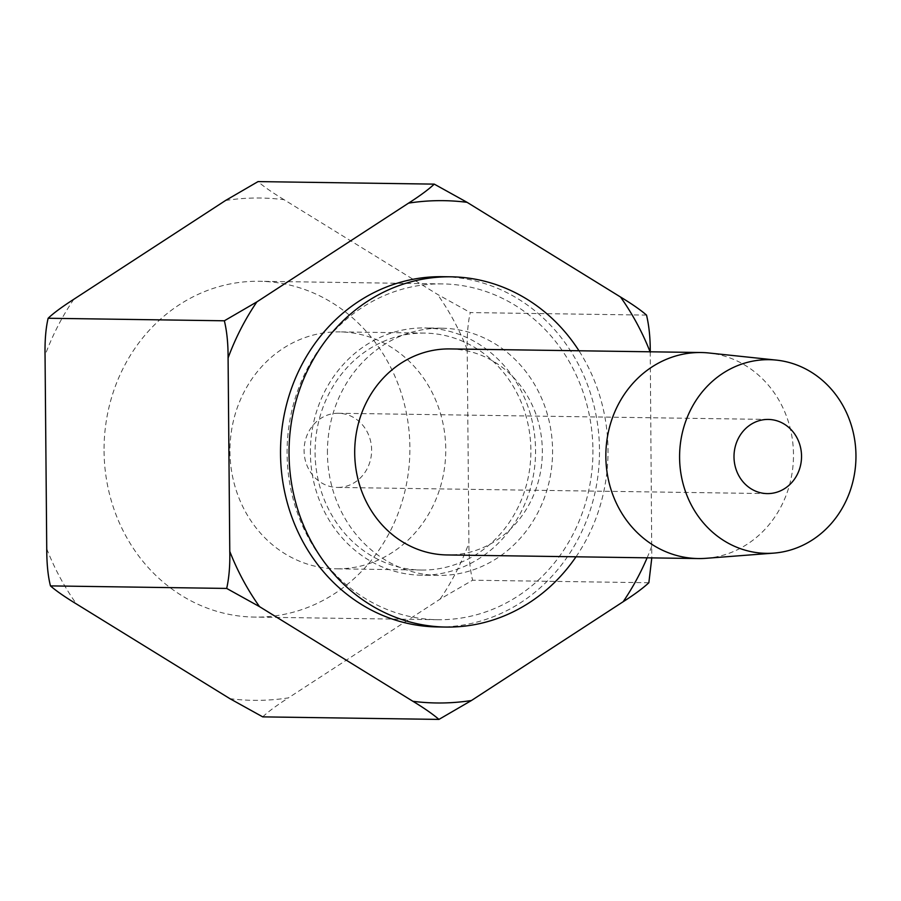 <?xml version="1.0" encoding="UTF-8"?>
<svg xmlns="http://www.w3.org/2000/svg" width="901" height="901" viewBox="0 0 901 901"><rect width="100%" height="100%" fill="white"/><g stroke="black" fill="none" stroke-linecap="round" stroke-linejoin="round"><path stroke-width="0.68" stroke-dasharray="4.5 3.38" d="M338.179 487.43A37.087 33.776 90.8 0 0 371.629 450.365A37.087 33.776 90.8 0 0 338.382 413.266A37.087 33.776 90.8 0 0 337.526 413.266A37.087 33.776 90.8 0 0 304.076 450.331A37.087 33.776 90.8 0 0 337.323 487.43A37.087 33.776 90.8 0 0 338.179 487.43M338.889 568.813A118.481 107.883 -89.2 0 1 336.152 568.813A118.481 107.883 -89.2 0 1 229.958 450.297A118.481 107.883 -89.2 0 1 336.816 331.883A118.481 107.883 -89.2 0 1 339.553 331.883A118.481 107.883 -89.2 0 1 445.747 450.399A118.481 107.883 -89.2 0 1 338.889 568.813M424.022 570.04A118.481 107.883 -89.2 0 1 421.285 570.029A118.481 107.883 -89.2 0 1 315.091 451.525A118.481 107.883 -89.2 0 1 421.95 333.1A118.481 107.883 -89.2 0 1 424.686 333.1A118.481 107.883 -89.2 0 1 530.88 451.615A118.481 107.883 -89.2 0 1 424.022 570.04M310.406 453.09A123.628 112.58 -89.2 0 1 424.754 327.953A123.628 112.58 -89.2 0 1 535.566 450.05A123.628 112.58 -89.2 0 1 421.206 575.187A123.628 112.58 -89.2 0 1 310.406 453.09M327.435 453.327A123.628 112.58 -89.2 0 1 441.783 328.201A123.628 112.58 -89.2 0 1 552.583 450.297A123.628 112.58 -89.2 0 1 438.235 575.424A123.628 112.58 -89.2 0 1 327.435 453.327M592.926 449.757A167.924 152.922 -89.2 0 1 437.604 619.719A167.924 152.922 -89.2 0 1 287.092 453.879A167.924 152.922 -89.2 0 1 442.425 283.905A167.924 152.922 -89.2 0 1 592.926 449.757M104.054 451.243A167.924 152.922 90.8 0 0 254.566 617.095A167.924 152.922 90.8 0 0 409.887 447.121A167.924 152.922 90.8 0 0 259.387 281.281A167.924 152.922 90.8 0 0 104.054 451.243M648.855 582.744L472.631 580.21L440.139 599.097L288.399 697.881A251.176 228.73 -89.2 0 1 229.901 698.669M646.524 315.102L470.299 312.568C467.991 322.186 466.955 334.53 467.214 349.611L468.903 543.066C468.88 557.899 470.131 570.277 472.631 580.21M225.554 200.484A251.176 228.73 -89.2 0 1 284.052 199.695L437.481 294.368L470.299 312.568M284.052 199.695C271.978 192.318 263.306 186.282 258.046 181.597M262.72 716.869C268.07 711.779 276.63 705.449 288.399 697.881M650.24 351.795L651.795 557.888M437.492 626.938A175.143 159.488 90.8 0 0 599.492 449.667A175.143 159.488 90.8 0 0 442.526 276.697M576.009 556.795A175.143 159.488 90.8 0 0 608.006 449.79A175.143 159.488 90.8 0 0 578.971 350.771M450.004 348.924A103.018 93.817 -89.2 0 1 542.346 451.975A103.018 93.817 -89.2 0 1 449.419 554.948A103.018 93.817 -89.2 0 1 447.042 554.948M705.945 558.316A103.018 93.817 90.8 0 0 793.477 456.886A103.018 93.817 90.8 0 0 708.896 352.989M73.814 299.278A251.176 228.73 90.8 0 0 45.05 355.298M46.739 548.765A251.176 228.73 90.8 0 0 76.472 603.997M440.139 599.097A251.176 228.73 90.8 0 0 468.903 543.066M467.214 349.611A251.176 228.73 90.8 0 0 437.481 294.368M647.121 557.82A251.176 228.73 90.8 0 0 651.941 545.702M768.305 419.438L338.382 413.266M767.235 493.602L337.323 487.43M421.285 570.029L336.152 568.813M441.783 328.201L424.754 327.953M438.235 575.424L421.206 575.187M437.604 619.719L254.566 617.095M442.425 283.905L259.387 281.281M424.686 333.1L339.553 331.883"/><path stroke-width="1.35" d="M768.621 553.349A96.846 88.185 90.8 0 0 773.677 553.124A96.846 88.185 90.8 0 0 855.95 457.787A96.846 88.185 90.8 0 0 776.448 360.118A96.846 88.185 90.8 0 0 766.931 359.69A96.846 88.185 90.8 0 0 679.591 457.708A96.846 88.185 90.8 0 0 768.621 553.349M768.091 493.602A37.087 33.776 90.8 0 0 801.541 456.537A37.087 33.776 90.8 0 0 768.305 419.438A37.087 33.776 90.8 0 0 767.449 419.438A37.087 33.776 90.8 0 0 734 456.503A37.087 33.776 90.8 0 0 767.235 493.602A37.087 33.776 90.8 0 0 768.091 493.602M651.795 557.888L648.855 582.744C642.886 588.274 634.327 594.604 623.165 601.722L471.437 700.516L438.945 719.403C432.874 714.166 424.213 708.13 412.928 701.305L259.511 606.632L226.692 588.432C229.079 577.687 230.104 565.344 229.778 551.389L228.088 357.934C228.144 343.664 226.906 331.286 224.36 320.79L48.136 318.256C53.305 313.3 61.865 306.971 73.814 299.278L225.554 200.484L258.046 181.597L434.271 184.131L467.09 202.331L620.507 297.003C632.018 303.986 640.679 310.023 646.524 315.102C649.092 325.914 650.342 338.292 650.252 352.235M226.692 588.432L50.467 585.898C47.99 576.212 46.751 563.835 46.739 548.765L45.05 355.298C44.78 340.477 45.805 328.122 48.136 318.256M438.945 719.403L262.72 716.869L229.901 698.669L76.472 603.997C64.568 596.744 55.907 590.707 50.467 585.898M224.36 320.79L256.853 301.903L408.581 203.119C419.967 195.832 428.527 189.503 434.271 184.131M578.971 350.771A175.143 159.488 90.8 0 0 451.041 276.81L442.526 276.697A175.143 159.488 90.8 0 0 280.526 453.958A175.143 159.488 90.8 0 0 437.492 626.938L446.006 627.062A175.143 159.488 90.8 0 0 576.009 556.795M451.041 276.81A175.143 159.488 90.8 0 0 289.041 454.081A175.143 159.488 90.8 0 0 446.006 627.062M698.185 558.552L447.042 554.948A103.018 93.817 -89.2 0 1 354.701 451.897A103.018 93.817 -89.2 0 1 447.628 348.924A103.018 93.817 -89.2 0 1 450.004 348.924L701.147 352.528A103.018 93.817 90.8 0 0 698.771 352.528A103.018 93.817 90.8 0 0 605.844 455.501A103.018 93.817 90.8 0 0 698.185 558.552A103.018 93.817 90.8 0 0 700.561 558.552A103.018 93.817 90.8 0 0 705.945 558.316L773.677 553.124M776.448 360.118L708.896 352.989A103.018 93.817 90.8 0 0 701.147 352.528M650.072 351.795A251.176 228.73 90.8 0 0 620.507 297.003M623.165 601.722A251.176 228.73 90.8 0 0 647.121 557.82M467.09 202.331A251.176 228.73 90.8 0 0 408.581 203.119M412.928 701.305A251.176 228.73 90.8 0 0 471.437 700.516M256.853 301.903A251.176 228.73 90.8 0 0 228.088 357.934M229.778 551.389A251.176 228.73 90.8 0 0 259.511 606.632"/></g></svg>
